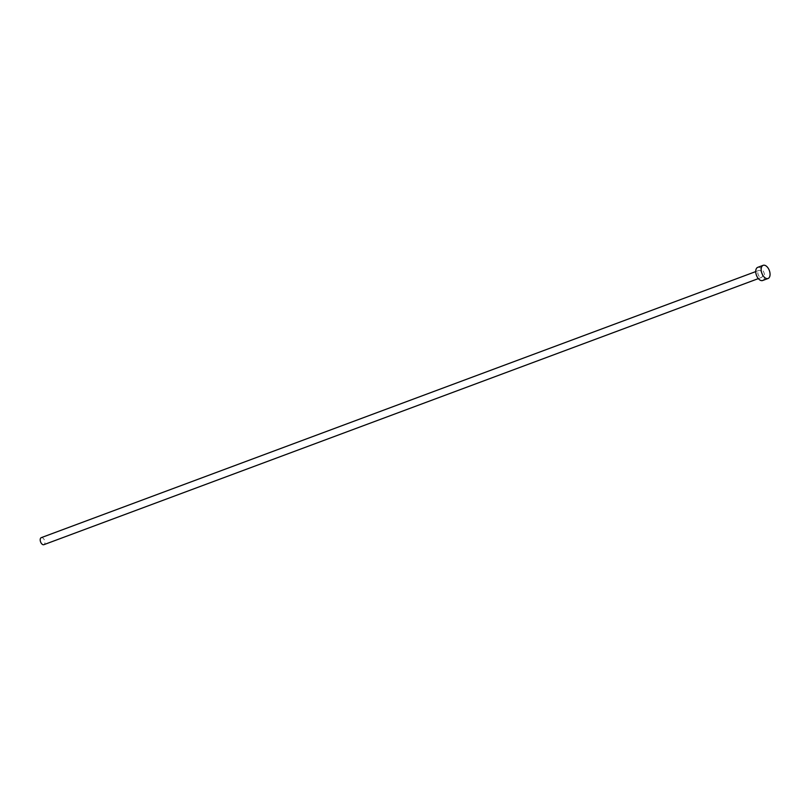 <?xml version="1.0" encoding="UTF-8"?>
<svg xmlns="http://www.w3.org/2000/svg" width="810" height="810" viewBox="0 0 810 810"><rect width="100%" height="100%" fill="white"/><g stroke="black" fill="none" stroke-linecap="round" stroke-linejoin="round"><path stroke-width="0.61" stroke-dasharray="4.05 3.04" d="M41.269 537.648A3.746 2.116 -110.4 0 1 44.651 540.675A3.746 2.116 -110.4 0 1 43.882 544.674M762.261 273.446A3.746 2.116 -110.4 0 1 761.491 277.435A3.746 2.116 -110.4 0 1 758.109 274.418A3.746 2.116 -110.4 0 1 758.879 270.418A3.746 2.116 -110.4 0 1 762.261 273.446M757.735 267.351A7.017 3.979 -110.4 0 1 764.073 273.01A7.017 3.979 -110.4 0 1 762.635 280.513M758.342 278.61L761.491 277.435M755.73 271.593L758.879 270.418"/><path stroke-width="1.21" d="M758.342 278.61L43.882 544.674A3.746 2.116 -110.4 0 1 40.5 541.647A3.746 2.116 -110.4 0 1 41.269 537.648L755.73 271.593M768.062 278.488L762.635 280.513A7.017 3.979 -110.4 0 1 756.297 274.843A7.017 3.979 -110.4 0 1 757.735 267.351L763.162 265.326A7.017 3.979 -110.4 0 1 769.5 270.996A7.017 3.979 -110.4 0 1 768.062 278.488A7.017 3.979 -110.4 0 1 761.714 272.828A7.017 3.979 -110.4 0 1 763.162 265.326"/></g></svg>
